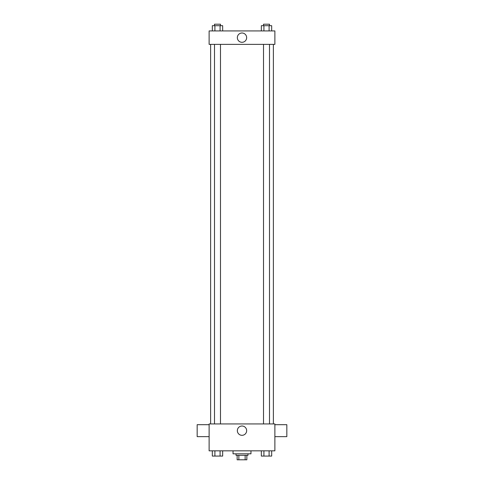 <?xml version="1.0" encoding="UTF-8"?>
<svg xmlns="http://www.w3.org/2000/svg" width="484" height="484" viewBox="0 0 484 484"><rect width="100%" height="100%" fill="white"/><g stroke="black" fill="none" stroke-linecap="round" stroke-linejoin="round"><path stroke-width="0.73" d="M245.146 455.317L245.146 459.8L237.142 459.8L237.142 455.317M245.146 459.8L246.858 459.8L246.858 455.317L246.858 459.8M247.977 453.823L247.977 455.317L236.023 455.317L236.023 453.823M238.854 455.317L238.854 459.8M233.034 450.834L233.034 453.823L250.966 453.823L250.966 450.834M274.876 450.834L209.124 450.834L209.124 423.936L274.876 423.936L274.876 450.834M246.652 430.663A4.652 4.652 0 0 1 239.671 434.692A4.652 4.652 0 0 1 239.671 426.634A4.652 4.652 0 0 1 246.652 430.663M274.876 436.641L286.831 436.641L286.831 424.686L274.876 424.686M209.124 424.686L197.169 424.686L197.169 436.641L209.124 436.641M273.381 44.371L273.381 423.936M263.52 423.936L263.52 44.371M220.48 44.371L220.48 423.936M274.876 44.371L209.124 44.371L209.124 30.922L274.876 30.922L274.876 44.371M246.652 37.649A4.652 4.652 0 0 1 239.671 41.678A4.652 4.652 0 0 1 239.671 33.62A4.652 4.652 0 0 1 246.652 37.649M271.681 30.922L271.681 25.694L261.33 25.694L261.33 30.922M269.098 25.694L269.098 30.922M263.919 25.694L263.919 30.922M263.52 25.694L263.52 24.2L269.497 24.2L269.497 25.694M222.67 30.922L222.67 25.694L212.319 25.694L212.319 30.922M220.081 25.694L220.081 30.922M214.902 25.694L214.902 30.922M214.503 25.694L214.503 24.2L220.48 24.2L220.48 25.694M271.681 450.834L271.681 456.067L261.33 456.067L261.33 450.834M269.098 450.834L269.098 456.067M263.919 450.834L263.919 456.067M269.497 456.067L263.52 456.073M222.67 450.834L222.67 456.067L212.319 456.067L212.319 450.834M220.081 450.834L220.081 456.067M214.902 450.834L214.902 456.067M220.48 456.067L214.503 456.073M210.619 44.371L210.619 423.936M269.497 423.936L269.497 44.371M214.503 44.371L214.503 423.936"/></g></svg>
